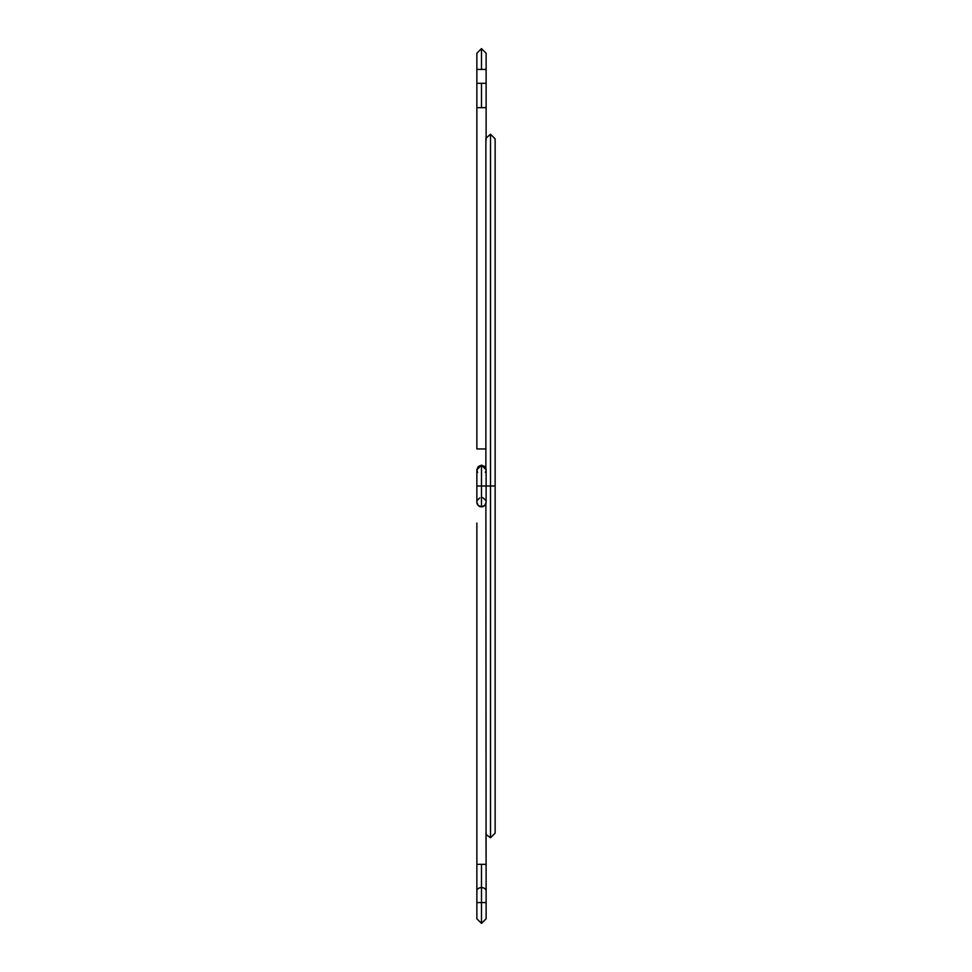 <?xml version="1.0" encoding="UTF-8"?>
<svg xmlns="http://www.w3.org/2000/svg" width="972" height="972" viewBox="0 0 972 972"><rect width="100%" height="100%" fill="white"/><g stroke="black" fill="none" stroke-linecap="round" stroke-linejoin="round"><path stroke-width="1.46" d="M486.024 468.893L484.761 466.524L481.492 465.175L481.492 486L481.492 465.187L486.122 469.804L486.122 486L481.492 486L481.492 506.825A4.629 4.629 0 0 0 486.122 502.196L484.761 505.476L481.492 506.825L478.212 505.476L476.863 502.196A4.629 4.629 0 0 0 481.492 506.825L481.492 486L490.508 486L490.508 134.233L490.508 837.767L490.508 486L486.122 486L486.122 502.196M476.863 69.425L476.863 53.229L481.492 48.6L481.492 69.425L486.122 69.425L476.863 69.425L476.863 83.313L486.122 83.313L486.122 69.425L486.122 83.313L476.863 83.313L476.863 69.425L481.492 69.425L481.492 48.612L486.122 53.229L486.122 69.425M486.024 448.967L476.863 448.967L476.863 107.661L481.492 107.661L481.492 83.313L481.492 107.661L476.863 107.661L476.863 448.967L485.879 448.967M486.122 137.417L486.122 107.661L481.492 107.661L486.122 107.661L486.122 137.417M486.122 140.308L486.085 137.514M485.879 503.642L486.122 890.935A4.629 3.329 180 0 0 481.492 887.606A4.629 3.329 180 0 0 476.863 890.935A4.629 3.329 0 0 1 481.492 887.606A4.629 3.329 0 0 1 486.122 890.935L486.122 902.575L481.492 902.575L481.492 923.4L481.492 902.575L486.122 902.575L486.122 918.771L481.492 923.4L476.863 918.771L476.863 902.575L481.492 902.575L481.492 864.339L476.863 864.339L486.122 864.339L486 832.117M486.122 864.339L481.492 864.339L481.492 902.575L476.863 902.575L476.863 523.033L476.863 864.339M476.863 502.196L476.863 486L481.492 486L476.863 486L476.863 469.804L477.641 472.368M490.508 486L490.508 837.767L490.508 134.233L490.508 486L495.137 486L490.508 486M485.332 472.368L486.024 470.703M481.492 465.175L478.212 466.524L476.863 469.804L481.492 465.175M476.948 470.703L477.216 471.566M486 137.83L485.915 139.421M485.915 138.303L490.508 134.233L495.137 138.862L495.137 833.138L490.508 837.767L486.122 834.584M481.492 497.567L482.391 497.664M483.254 497.919L485.769 500.434M477.216 500.434L479.718 497.919M476.863 107.661L476.863 83.313M485.879 468.358L485.879 138.862M486.122 107.661L486.122 83.313"/></g></svg>
